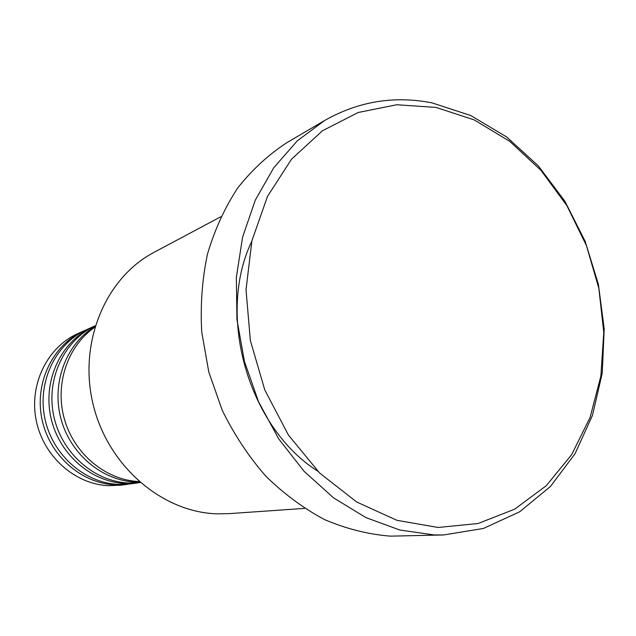 <?xml version="1.0" encoding="UTF-8"?>
<svg xmlns="http://www.w3.org/2000/svg" width="636" height="636" viewBox="0 0 636 636"><rect width="100%" height="100%" fill="white"/><g stroke="black" fill="none" stroke-linecap="round" stroke-linejoin="round"><path stroke-width="0.95" d="M94.716 327.294C67.575 345.881 54.465 384.51 64.451 419.307C74.333 454.144 105.854 480.053 138.728 481.539L138.99 481.547M94.963 326.483C66.414 343.686 51.476 382.411 60.738 418.003C69.857 453.627 101.776 480.538 135.206 482.024L139.618 482.104M95.169 325.799C64.252 340.196 45.879 378.825 53.702 415.761C61.318 452.729 93.874 481.508 128.289 482.978L140.159 482.573M94.724 326.014L93.126 326.713C61.931 340.554 43.041 378.984 50.57 415.984C57.9 453.023 90.431 481.985 124.902 483.447L139.666 482.629M93.126 326.713L86.886 329.528C55.992 343.241 37.278 381.218 44.711 417.757C51.937 454.335 84.111 482.931 118.24 484.37L131.159 483.805L137.948 482.883M85.359 330.243L83.817 330.911C53.082 344.561 34.455 382.315 41.833 418.631C49.012 454.978 81.011 483.4 114.973 484.815L129.49 484.012M220.803 216.757L154.039 252.333C105.727 277.59 78.212 342.422 92.999 403.916C107.476 465.473 161.671 512.091 216.725 513.824L229.032 513.642L304.501 508.395M438.117 527.467L477.994 523.531L514.588 509.229L546.245 485.737L571.708 454.565L590.097 417.423L600.861 376.107L603.771 332.453L598.842 288.299L586.36 245.417L566.819 205.539L540.95 170.313L509.698 141.303L474.249 119.926L436.042 107.42L396.729 104.749L358.203 112.493L322.468 130.77L291.598 159.103L267.525 196.341L251.935 240.686L246.021 289.698L250.353 340.491L264.783 389.955L288.426 435.064L319.733 473.112L356.669 501.995L396.92 520.32L438.117 527.467M432.019 102.873L470.712 115.506L506.646 136.947L538.422 165.988L564.895 201.262L585.128 241.251L598.397 284.348L604.2 328.884L602.252 373.133L592.474 415.332L575.063 453.691L550.498 486.437L519.556 511.869L483.408 528.46L443.57 534.963L433.959 534.924L399.75 530.003L365.859 517.577L333.542 497.837L304.095 471.332L278.743 438.927L258.574 401.825L244.447 361.463L236.942 319.447L236.338 277.479L242.57 237.22L255.259 200.197L273.766 167.745L297.219 140.922L324.622 120.49C358.553 101.331 394.352 95.456 432.019 102.873M324.622 120.49L286.757 142.75C268.408 154.723 252.039 169.828 237.649 188.065C224.675 207.908 214.61 229.962 207.439 254.233C202.137 279.427 200.245 305.431 201.755 332.246L208.799 372.028L222.21 410.228C234.08 434.46 248.557 456.37 265.633 475.967C283.902 493.886 303.634 508.466 324.829 519.723C346.493 528.898 368.347 534.375 390.385 536.148L443.57 534.963M83.817 330.911L77.799 333.63C47.35 347.145 28.898 384.47 36.188 420.34C43.272 456.25 74.929 484.306 108.549 485.705L121.277 485.149L127.828 484.258M317.769 471.173C248.326 427.384 216.145 315.233 251.792 241.282"/></g></svg>
